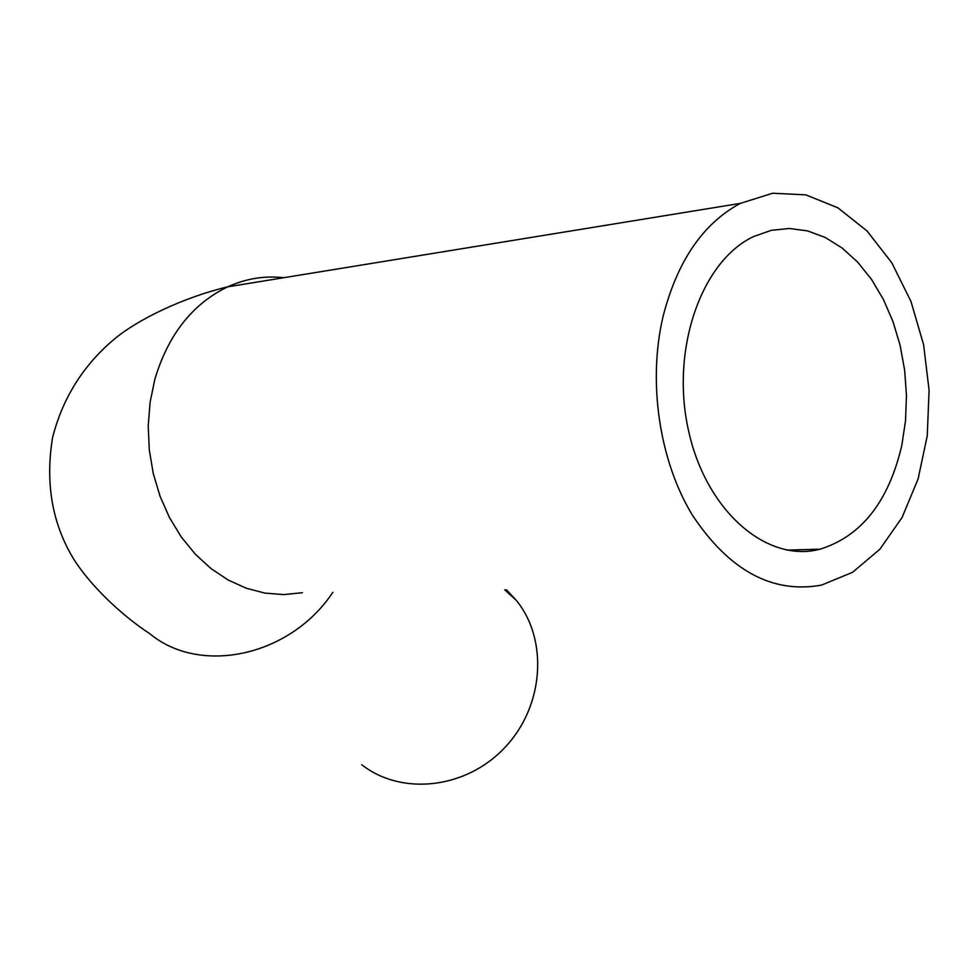 <?xml version="1.0" encoding="UTF-8"?>
<svg xmlns="http://www.w3.org/2000/svg" width="978" height="978" viewBox="0 0 978 978"><rect width="100%" height="100%" fill="white"/><g stroke="black" fill="none" stroke-linecap="round" stroke-linejoin="round"><path stroke-width="1.47" d="M901.838 445.259C888.721 501.567 861.484 536.201 820.114 549.184C766.801 563.377 705.92 511.091 688.439 430.222C670.382 349.574 701.287 260.955 753.683 236.517L771.287 230.331L789.429 228.473L807.596 230.918L825.31 237.507L842.131 248.033L857.657 262.128L871.508 279.39L883.366 299.378L892.975 321.554L900.127 345.368L904.65 370.234L906.459 395.577L905.518 420.784L901.838 445.259M662.95 316.945C647.619 382.569 659.465 461.041 692.4 515.174C729.307 570.651 772.351 593.964 821.508 585.113L852.535 572.313L879.845 549.269L902.046 517.545L918.085 479.024L927.242 435.858L929.1 390.308L923.599 344.745L910.995 301.505L891.863 262.886L867.095 231.016L837.914 207.825L805.835 194.867L772.62 193.228L740.26 203.4C702.827 223.607 677.057 261.456 662.95 316.945M361.75 764.723C401.701 796.129 466.31 788.879 504.954 747.412C543.964 706.312 548.56 639.979 516.335 600.358L506.408 589.722M283.816 277.703C264.512 275.564 245.784 278.62 227.629 286.847C192.446 303.913 168.192 334.696 154.879 379.195L150.111 402.166L148.228 425.919L149.292 449.904L153.277 473.56L160.086 496.335L169.536 517.68L181.382 537.13L195.343 554.233L211.077 568.634L228.192 580.04L246.297 588.243L264.989 593.12L283.84 594.6L302.447 592.705M740.26 203.4L227.629 286.847C182.923 297.569 138.142 319.378 114.719 338.779C83.509 364.867 62.788 397.765 52.58 437.484C45.477 480.87 51.504 519.673 70.66 553.915C84.744 579.306 117.274 612.448 149.768 633.695C200.294 675.712 290.49 656.336 332.862 592.265M786.899 550.113L820.114 549.184M516.335 600.358L504.611 589.746"/></g></svg>
